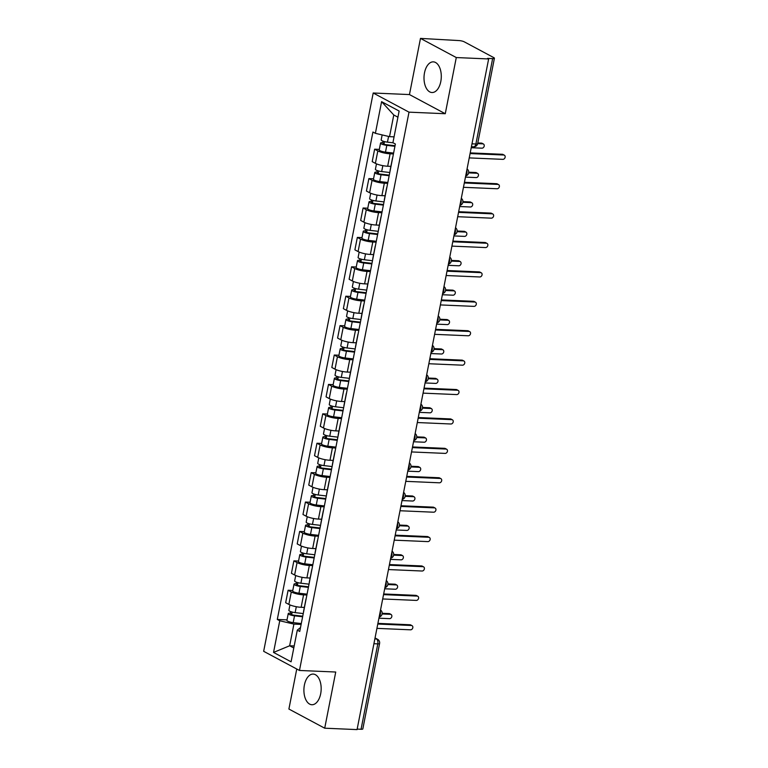 <?xml version="1.0" encoding="UTF-8"?>
<svg xmlns="http://www.w3.org/2000/svg" width="768" height="768" viewBox="0 0 768 768"><rect width="100%" height="100%" fill="white"/><g stroke="black" fill="none" stroke-linecap="round" stroke-linejoin="round"><path stroke-width="1.15" d="M320.678 693.763A15.341 8.621 -87.5 0 0 313.2 674.083A15.341 8.621 -87.5 0 0 304.397 685.056A15.341 8.621 -87.5 0 0 311.875 704.736A15.341 8.621 -87.5 0 0 320.678 693.763M440.794 81.552A15.341 8.621 -87.5 0 0 433.315 61.862A15.341 8.621 -87.5 0 0 424.502 72.835A15.341 8.621 -87.5 0 0 431.99 92.525A15.341 8.621 -87.5 0 0 440.794 81.552M296.755 669.014L288.902 709.046L324.71 728.198L357.062 729.6L488.64 58.954L456.288 57.552L420.48 38.4L409.459 94.57L373.2 93.005L263.664 651.312L299.472 670.464L409.008 112.157L445.267 113.722L456.288 57.552M420.48 38.4L458.918 40.57A3.936 0.845 11.1 0 1 464.256 41.827L493.795 57.629A3.936 0.845 11.1 0 1 494.41 58.253L477.658 143.635A3.936 0.845 -168.9 0 1 475.882 144L492.634 58.608A3.936 0.845 11.1 0 0 494.41 58.253M324.71 728.198L335.731 672.029L299.472 670.464M373.91 643.709L377.808 643.872A3.936 0.845 -168.9 0 0 379.584 643.517L362.832 728.899A3.936 0.845 -168.9 0 1 361.056 729.264L377.808 643.872A3.936 2.208 -87.5 0 0 376.464 638.986L374.995 638.198M357.158 729.091L361.056 729.264M492.634 58.608L487.594 58.387L488.64 58.954M393.427 153.936L390.106 153.792A9.053 1.949 -168.9 0 1 377.827 150.902L374.64 149.194L372.202 161.635L375.389 163.344A9.053 1.949 11.1 0 0 387.667 166.234L390.874 166.368M392.554 158.4A9.053 1.949 -168.9 0 1 392.506 158.083A9.053 1.949 -168.9 0 1 392.669 157.805M379.315 149.395L374.64 149.194M392.506 158.083L390.058 170.525A9.053 1.949 11.1 0 0 390.115 170.842M387.658 183.341L384.336 183.197A9.053 1.949 -168.9 0 1 372.058 180.307L368.87 178.598L366.432 191.04L369.619 192.749A9.053 1.949 11.1 0 0 381.898 195.638L385.104 195.773M386.784 187.805A9.053 1.949 -168.9 0 1 386.736 187.488A9.053 1.949 -168.9 0 1 386.899 187.21M373.546 178.8L368.87 178.598M386.736 187.488L384.288 199.93A9.053 1.949 11.1 0 0 384.346 200.246M381.888 212.746L378.566 212.602A9.053 1.949 -168.9 0 1 366.288 209.712L363.101 208.003L360.662 220.445L363.85 222.154A9.053 1.949 11.1 0 0 376.128 225.043L379.334 225.178M381.014 217.21A9.053 1.949 -168.9 0 1 380.966 216.893A9.053 1.949 -168.9 0 1 381.13 216.605M367.776 208.205L363.101 208.003M380.966 216.893L378.528 229.325A9.053 1.949 11.1 0 0 378.576 229.651M376.118 242.15L372.797 242.006A9.053 1.949 -168.9 0 1 360.518 239.117L357.341 237.408L354.893 249.85L358.08 251.558A9.053 1.949 11.1 0 0 370.358 254.448L373.565 254.582M375.245 246.614A9.053 1.949 -168.9 0 1 375.197 246.298A9.053 1.949 -168.9 0 1 375.36 246.01M362.006 237.61L357.341 237.408M375.197 246.298L372.758 258.73A9.053 1.949 11.1 0 0 372.806 259.056M370.358 271.555L367.027 271.411A9.053 1.949 -168.9 0 1 354.749 268.522L351.571 266.813L349.123 279.254L352.31 280.954A9.053 1.949 11.1 0 0 364.589 283.853L367.795 283.987M369.475 276.019A9.053 1.949 -168.9 0 1 369.427 275.702A9.053 1.949 -168.9 0 1 369.6 275.414M356.237 267.014L351.571 266.813M369.427 275.702L366.989 288.134A9.053 1.949 11.1 0 0 367.037 288.461M364.589 300.96L361.267 300.816A9.053 1.949 -168.9 0 1 348.979 297.926L345.802 296.218L343.354 308.659L346.541 310.358A9.053 1.949 11.1 0 0 358.819 313.258L362.035 313.392M363.706 305.424A9.053 1.949 -168.9 0 1 363.658 305.107A9.053 1.949 -168.9 0 1 363.83 304.819M350.467 296.419L345.802 296.218M363.658 305.107L361.219 317.539A9.053 1.949 11.1 0 0 361.267 317.866M358.819 330.365L355.498 330.221A9.053 1.949 -168.9 0 1 343.21 327.331L340.032 325.622L337.594 338.064L340.771 339.763A9.053 1.949 11.1 0 0 353.05 342.662L356.266 342.797M357.936 334.829A9.053 1.949 -168.9 0 1 357.888 334.502A9.053 1.949 -168.9 0 1 358.061 334.224M344.698 325.824L340.032 325.622M357.888 334.502L355.45 346.944A9.053 1.949 11.1 0 0 355.498 347.27M353.05 359.77L349.728 359.626A9.053 1.949 -168.9 0 1 337.44 356.736L334.262 355.027L331.824 367.469L335.002 369.168A9.053 1.949 11.1 0 0 347.28 372.067L350.496 372.202M352.166 364.234A9.053 1.949 -168.9 0 1 352.118 363.907A9.053 1.949 -168.9 0 1 352.291 363.629M338.928 355.229L334.262 355.027M352.118 363.907L349.68 376.349A9.053 1.949 11.1 0 0 349.728 376.675M347.28 389.174L343.958 389.03A9.053 1.949 -168.9 0 1 331.68 386.131L328.493 384.432L326.054 396.874L329.232 398.573A9.053 1.949 11.1 0 0 341.52 401.472L344.726 401.606M346.406 393.638A9.053 1.949 -168.9 0 1 346.349 393.312A9.053 1.949 -168.9 0 1 346.522 393.034M333.158 384.634L328.493 384.432M346.349 393.312L343.91 405.754A9.053 1.949 11.1 0 0 343.958 406.08M341.51 418.579L338.189 418.435A9.053 1.949 -168.9 0 1 325.91 415.536L322.723 413.837L320.285 426.278L323.462 427.978A9.053 1.949 11.1 0 0 335.75 430.877L338.957 431.011M340.637 423.043A9.053 1.949 -168.9 0 1 340.579 422.717A9.053 1.949 -168.9 0 1 340.752 422.438M327.389 414.038L322.723 413.837M340.579 422.717L338.141 435.158A9.053 1.949 11.1 0 0 338.189 435.485M335.741 447.984L332.419 447.84A9.053 1.949 -168.9 0 1 320.141 444.941L316.954 443.242L314.515 455.683L317.693 457.382A9.053 1.949 11.1 0 0 329.981 460.282L333.187 460.416M334.867 452.448A9.053 1.949 -168.9 0 1 334.81 452.122A9.053 1.949 -168.9 0 1 334.982 451.843M321.619 443.443L316.954 443.242M334.81 452.122L332.371 464.563A9.053 1.949 11.1 0 0 332.419 464.89M329.971 477.389L326.65 477.245A9.053 1.949 -168.9 0 1 314.371 474.346L311.184 472.646L308.746 485.088L311.933 486.787A9.053 1.949 11.1 0 0 324.211 489.677L327.418 489.821M329.098 481.853A9.053 1.949 -168.9 0 1 329.04 481.526A9.053 1.949 -168.9 0 1 329.213 481.248M315.859 472.848L311.184 472.646M329.04 481.526L326.602 493.968A9.053 1.949 11.1 0 0 326.65 494.294M324.202 506.794L320.88 506.65A9.053 1.949 -168.9 0 1 308.602 503.75L305.414 502.051L302.976 514.493L306.163 516.192A9.053 1.949 11.1 0 0 318.442 519.082L321.648 519.226M323.328 511.258A9.053 1.949 -168.9 0 1 323.27 510.931A9.053 1.949 -168.9 0 1 323.443 510.653M310.09 502.253L305.414 502.051M323.27 510.931L320.832 523.373A9.053 1.949 11.1 0 0 320.89 523.699M318.432 536.198L315.11 536.054A9.053 1.949 -168.9 0 1 302.832 533.155L299.645 531.456L297.206 543.898L300.394 545.597A9.053 1.949 11.1 0 0 312.672 548.486L315.878 548.63M317.558 540.662A9.053 1.949 -168.9 0 1 317.51 540.336A9.053 1.949 -168.9 0 1 317.674 540.058M304.32 531.658L299.645 531.456M317.51 540.336L315.062 552.778A9.053 1.949 11.1 0 0 315.12 553.104M312.662 565.594L309.341 565.459A9.053 1.949 -168.9 0 1 297.062 562.56L293.875 560.861L291.437 573.302L294.624 575.002A9.053 1.949 11.1 0 0 306.902 577.891L310.109 578.035M311.789 570.067A9.053 1.949 -168.9 0 1 311.741 569.741A9.053 1.949 -168.9 0 1 311.904 569.462M298.55 561.062L293.875 560.861M311.741 569.741L309.293 582.182A9.053 1.949 11.1 0 0 309.35 582.509M306.893 594.998L303.571 594.864A9.053 1.949 -168.9 0 1 291.293 591.965L288.106 590.266L285.667 602.707L288.854 604.406A9.053 1.949 11.1 0 0 301.133 607.296L304.339 607.44M306.019 599.472A9.053 1.949 -168.9 0 1 305.971 599.146A9.053 1.949 -168.9 0 1 306.134 598.867M292.781 590.467L288.106 590.266M305.971 599.146L303.523 611.587A9.053 1.949 11.1 0 0 303.581 611.914M397.93 117.197L393.782 114.979L389.53 136.656L394.07 136.858M389.53 136.656L375.389 133.325L381.6 101.664L399.139 111.043L392.918 142.704L395.376 144.019L299.741 631.459L297.293 630.144L291.082 661.814L273.542 652.426L279.754 620.765L293.904 624.096L289.651 645.773L293.789 647.99M375.389 133.325L372.931 132.019L277.296 619.45L279.754 620.765M373.2 93.005L409.008 112.157M409.459 94.57L445.267 113.722M294.182 645.965L289.651 645.773L273.542 652.426M301.123 624.403L293.904 624.096M297.293 630.144L300.509 627.562M287.011 619.872L277.296 619.45M381.6 101.664L393.782 114.979M470.208 152.899L502.33 154.291A2.266 1.805 -61.9 0 1 502.973 154.464L504.336 155.184A2.266 1.805 118.1 0 0 503.693 155.011L470.074 153.562M469.219 157.901L502.838 159.35A2.266 1.805 118.1 0 0 504.336 155.184M393.12 142.81L387.446 142.157A4.915 1.056 -168.9 0 1 381.178 139.901L382.157 134.918M395.04 145.728L386.064 144.682A2.362 0.509 -168.9 0 1 383.059 143.606A2.362 0.509 -168.9 0 1 384.125 143.386L384.47 141.59M471.226 147.715L481.958 148.186A2.266 1.805 118.1 0 0 482.813 143.846L477.658 143.626A3.936 3.936 0 0 1 473.626 146.813A3.936 2.208 -87.5 0 0 475.882 144L471.984 143.827M394.925 146.304L386.822 145.354A4.915 1.056 -168.9 0 1 380.544 143.107A4.915 1.056 -168.9 0 1 382.762 142.656L383.059 141.158M393.6 153.091L385.488 152.141A4.915 1.056 -168.9 0 1 379.219 149.894L380.544 143.107M477.782 142.963L481.459 143.117A2.266 1.805 -61.9 0 1 482.102 143.29L483.456 144.019M383.962 144.202L384.125 143.386L382.762 142.656M464.438 182.304L496.57 183.696A2.266 1.805 -61.9 0 1 497.203 183.869L498.566 184.589A2.266 1.805 118.1 0 0 497.923 184.416L464.304 182.966M463.459 187.306L497.069 188.755A2.266 1.805 118.1 0 0 498.566 184.589M458.669 211.709L490.8 213.101A2.266 1.805 -61.9 0 1 491.434 213.274L492.797 213.994A2.266 1.805 118.1 0 0 492.154 213.821L458.534 212.371M457.69 216.71L491.299 218.16A2.266 1.805 118.1 0 0 492.797 213.994M452.899 241.114L485.03 242.506A2.266 1.805 -61.9 0 1 485.674 242.678L487.027 243.398A2.266 1.805 118.1 0 0 486.384 243.226L452.765 241.776M451.92 246.115L485.53 247.565A2.266 1.805 118.1 0 0 487.027 243.398M389.789 172.502L381.677 171.562A4.915 1.056 -168.9 0 1 375.408 169.306L376.474 163.853M389.27 175.133L380.294 174.086A2.362 0.509 -168.9 0 1 377.29 173.002A2.362 0.509 -168.9 0 1 378.355 172.79L378.701 170.995M465.456 177.12L476.198 177.59A2.266 1.805 118.1 0 0 477.043 173.251L468.634 172.886M389.155 175.709L381.053 174.758A4.915 1.056 -168.9 0 1 374.774 172.512A4.915 1.056 -168.9 0 1 376.992 172.061L377.29 170.563M387.83 182.496L379.718 181.546A4.915 1.056 -168.9 0 1 373.45 179.299L374.774 172.512M468.71 172.224L475.69 172.522A2.266 1.805 -61.9 0 1 476.333 172.694L477.686 173.424M378.192 173.606L378.355 172.79L376.992 172.061M384.019 201.907L375.907 200.966A4.915 1.056 -168.9 0 1 369.638 198.71L370.704 193.258M383.501 204.538L374.534 203.491A2.362 0.509 -168.9 0 1 371.52 202.406A2.362 0.509 -168.9 0 1 372.586 202.195L372.931 200.4M459.686 206.525L470.429 206.995A2.266 1.805 118.1 0 0 471.274 202.656L462.864 202.291M383.386 205.114L375.283 204.163A4.915 1.056 -168.9 0 1 369.005 201.917A4.915 1.056 -168.9 0 1 371.222 201.466L371.52 199.968M382.061 211.891L373.949 210.95A4.915 1.056 -168.9 0 1 367.68 208.704L369.005 201.917M462.941 201.629L469.92 201.926A2.266 1.805 -61.9 0 1 470.563 202.099L471.917 202.829M372.422 203.011L372.586 202.195L371.222 201.466M378.25 231.312L370.147 230.362A4.915 1.056 -168.9 0 1 363.869 228.115L364.944 222.662M377.731 233.942L368.765 232.896A2.362 0.509 -168.9 0 1 365.75 231.811A2.362 0.509 -168.9 0 1 366.816 231.6L367.162 229.805M453.917 235.93L464.659 236.39A2.266 1.805 118.1 0 0 465.504 232.061L457.094 231.696M377.616 234.518L369.514 233.568A4.915 1.056 -168.9 0 1 363.245 231.322A4.915 1.056 -168.9 0 1 365.453 230.87L365.75 229.373M376.291 241.296L368.179 240.355A4.915 1.056 -168.9 0 1 361.91 238.109L363.245 231.322M457.171 231.034L464.15 231.331A2.266 1.805 -61.9 0 1 464.794 231.504L466.147 232.234M366.653 232.416L366.816 231.6L365.453 230.87M447.13 270.518L479.261 271.91A2.266 1.805 -61.9 0 1 479.904 272.083L481.258 272.803A2.266 1.805 118.1 0 0 480.614 272.63L446.995 271.181M446.15 275.52L479.76 276.97A2.266 1.805 118.1 0 0 481.258 272.803M441.36 299.923L473.491 301.315A2.266 1.805 -61.9 0 1 474.134 301.488L475.488 302.208A2.266 1.805 118.1 0 0 474.845 302.035L441.226 300.586M440.381 304.925L474 306.374A2.266 1.805 118.1 0 0 475.488 302.208M372.48 260.717L364.378 259.766A4.915 1.056 -168.9 0 1 358.099 257.52L359.174 252.067M371.962 263.347L362.995 262.301A2.362 0.509 -168.9 0 1 359.981 261.216A2.362 0.509 -168.9 0 1 361.046 261.005L361.392 259.21M448.147 265.334L458.89 265.795A2.266 1.805 118.1 0 0 459.734 261.466L451.325 261.101M371.856 263.923L363.744 262.973A4.915 1.056 -168.9 0 1 357.475 260.726A4.915 1.056 -168.9 0 1 359.683 260.275L359.981 258.778M370.522 270.701L362.41 269.76A4.915 1.056 -168.9 0 1 356.141 267.514L357.475 260.726M451.402 260.438L458.381 260.736A2.266 1.805 -61.9 0 1 459.024 260.909L460.378 261.638M360.883 261.821L361.046 261.005L359.683 260.275M366.71 290.122L358.608 289.171A4.915 1.056 -168.9 0 1 352.33 286.925L353.405 281.472M366.192 292.752L357.226 291.706A2.362 0.509 -168.9 0 1 354.211 290.621A2.362 0.509 -168.9 0 1 355.277 290.41L355.632 288.614M442.378 294.739L453.12 295.2A2.266 1.805 118.1 0 0 453.965 290.87L445.555 290.506M366.086 293.328L357.974 292.378A4.915 1.056 -168.9 0 1 351.706 290.131A4.915 1.056 -168.9 0 1 353.923 289.68L354.211 288.182M364.752 300.106L356.65 299.165A4.915 1.056 -168.9 0 1 350.371 296.918L351.706 290.131M445.632 289.843L452.611 290.141A2.266 1.805 -61.9 0 1 453.254 290.314L454.608 291.043M355.114 291.226L355.277 290.41L353.923 289.68M435.59 329.328L467.722 330.72A2.266 1.805 -61.9 0 1 468.365 330.893L469.718 331.613A2.266 1.805 118.1 0 0 469.075 331.44L435.456 329.99M434.611 334.33L468.23 335.779A2.266 1.805 118.1 0 0 469.718 331.613M429.821 358.733L461.952 360.125A2.266 1.805 -61.9 0 1 462.595 360.298L463.949 361.018A2.266 1.805 118.1 0 0 463.306 360.845L429.696 359.395M428.842 363.734L462.461 365.184A2.266 1.805 118.1 0 0 463.949 361.018M424.051 388.138L456.182 389.52A2.266 1.805 -61.9 0 1 456.826 389.693L458.179 390.422A2.266 1.805 118.1 0 0 457.536 390.25L423.926 388.8M423.072 393.13L456.691 394.589A2.266 1.805 118.1 0 0 458.179 390.422M418.282 417.542L450.413 418.925A2.266 1.805 -61.9 0 1 451.056 419.098L452.41 419.827A2.266 1.805 118.1 0 0 451.766 419.654L418.157 418.205M417.302 422.534L450.922 423.994A2.266 1.805 118.1 0 0 452.41 419.827M412.512 446.947L444.643 448.33A2.266 1.805 -61.9 0 1 445.286 448.502L446.64 449.232A2.266 1.805 118.1 0 0 446.006 449.059L412.387 447.61M411.533 451.939L445.152 453.398A2.266 1.805 118.1 0 0 446.64 449.232M406.742 476.352L438.874 477.734A2.266 1.805 -61.9 0 1 439.517 477.907L440.87 478.637A2.266 1.805 118.1 0 0 440.237 478.464L406.618 477.014M405.763 481.344L439.382 482.803A2.266 1.805 118.1 0 0 440.87 478.637M400.973 505.757L433.104 507.139A2.266 1.805 -61.9 0 1 433.747 507.312L435.101 508.042A2.266 1.805 118.1 0 0 434.467 507.869L400.848 506.419M399.994 510.749L433.613 512.208A2.266 1.805 118.1 0 0 435.101 508.042M395.203 535.162L427.334 536.544A2.266 1.805 -61.9 0 1 427.978 536.717L429.341 537.446A2.266 1.805 118.1 0 0 428.698 537.274L395.078 535.824M394.224 540.154L427.843 541.613A2.266 1.805 118.1 0 0 429.341 537.446M360.941 319.526L352.838 318.576A4.915 1.056 -168.9 0 1 346.56 316.33L347.635 310.877M360.422 322.157L351.456 321.11A2.362 0.509 -168.9 0 1 348.442 320.026A2.362 0.509 -168.9 0 1 349.507 319.814L349.862 318.019M436.608 324.144L447.35 324.605A2.266 1.805 118.1 0 0 448.195 320.275L439.795 319.91M360.317 322.733L352.205 321.782A4.915 1.056 -168.9 0 1 345.936 319.536A4.915 1.056 -168.9 0 1 348.154 319.085L348.442 317.587M358.982 329.51L350.88 328.57A4.915 1.056 -168.9 0 1 344.602 326.323L345.936 319.536M439.862 319.248L446.842 319.546A2.266 1.805 -61.9 0 1 447.485 319.718L448.838 320.448M349.344 320.63L349.507 319.814L348.154 319.085M355.171 348.931L347.069 347.981A4.915 1.056 -168.9 0 1 340.79 345.734L341.866 340.282M354.662 351.562L345.686 350.515A2.362 0.509 -168.9 0 1 342.672 349.43A2.362 0.509 -168.9 0 1 343.738 349.219L344.093 347.424M430.838 353.549L441.581 354.01A2.266 1.805 118.1 0 0 442.435 349.68L434.026 349.315M354.547 352.138L346.435 351.187A4.915 1.056 -168.9 0 1 340.166 348.941A4.915 1.056 -168.9 0 1 342.384 348.49L342.672 346.992M353.213 358.915L345.11 357.974A4.915 1.056 -168.9 0 1 338.832 355.728L340.166 348.941M434.093 348.653L441.072 348.95A2.266 1.805 -61.9 0 1 441.715 349.123L443.069 349.853M343.574 350.035L343.738 349.219L342.384 348.49M349.402 378.336L341.299 377.386A4.915 1.056 -168.9 0 1 335.021 375.139L336.096 369.686M348.893 380.966L339.917 379.92A2.362 0.509 -168.9 0 1 336.902 378.835A2.362 0.509 -168.9 0 1 337.968 378.624L338.323 376.829M425.069 382.954L435.811 383.414A2.266 1.805 118.1 0 0 436.666 379.085L428.256 378.72M348.778 381.533L340.666 380.592A4.915 1.056 -168.9 0 1 334.397 378.346A4.915 1.056 -168.9 0 1 336.614 377.894L336.902 376.397M347.443 388.32L339.341 387.379A4.915 1.056 -168.9 0 1 333.062 385.133L334.397 378.346M428.323 378.058L435.302 378.355A2.266 1.805 -61.9 0 1 435.946 378.528L437.299 379.258M337.805 379.44L337.968 378.624L336.614 377.894M343.632 407.741L335.53 406.79A4.915 1.056 -168.9 0 1 329.251 404.544L330.326 399.091M343.123 410.371L334.147 409.325A2.362 0.509 -168.9 0 1 331.133 408.24A2.362 0.509 -168.9 0 1 332.198 408.029L332.554 406.234M419.299 412.358L430.042 412.819A2.266 1.805 118.1 0 0 430.896 408.49L422.486 408.125M343.008 410.938L334.896 409.997A4.915 1.056 -168.9 0 1 328.627 407.75A4.915 1.056 -168.9 0 1 330.845 407.299L331.133 405.802M341.674 417.725L333.571 416.784A4.915 1.056 -168.9 0 1 327.293 414.538L328.627 407.75M422.554 407.462L429.533 407.76A2.266 1.805 -61.9 0 1 430.176 407.933L431.539 408.662M332.035 408.845L332.198 408.029L330.845 407.299M337.862 437.146L329.76 436.195A4.915 1.056 -168.9 0 1 323.482 433.949L324.557 428.496M337.354 439.766L328.378 438.73A2.362 0.509 -168.9 0 1 325.363 437.645A2.362 0.509 -168.9 0 1 326.429 437.434L326.784 435.638M413.53 441.763L424.272 442.224A2.266 1.805 118.1 0 0 425.126 437.894L416.717 437.53M337.238 440.342L329.136 439.402A4.915 1.056 -168.9 0 1 322.858 437.155A4.915 1.056 -168.9 0 1 325.075 436.704L325.373 435.206M335.904 447.13L327.802 446.189A4.915 1.056 -168.9 0 1 321.523 443.942L322.858 437.155M416.784 436.867L423.763 437.165A2.266 1.805 -61.9 0 1 424.406 437.338L425.77 438.067M326.275 438.25L326.429 437.434L325.075 436.704M332.102 466.55L323.99 465.6A4.915 1.056 -168.9 0 1 317.722 463.354L318.787 457.901M331.584 469.171L322.608 468.134A2.362 0.509 -168.9 0 1 319.594 467.05A2.362 0.509 -168.9 0 1 320.659 466.838L321.014 465.043M407.76 471.168L418.502 471.629A2.266 1.805 118.1 0 0 419.357 467.299L410.947 466.934M331.469 469.747L323.366 468.806A4.915 1.056 -168.9 0 1 317.088 466.56A4.915 1.056 -168.9 0 1 319.306 466.109L319.603 464.611M330.134 476.534L322.032 475.594A4.915 1.056 -168.9 0 1 315.754 473.347L317.088 466.56M411.014 466.272L417.994 466.57A2.266 1.805 -61.9 0 1 418.637 466.742L420 467.472M320.506 467.654L320.659 466.838L319.306 466.109M326.333 495.955L318.221 495.005A4.915 1.056 -168.9 0 1 311.952 492.758L313.018 487.306M325.814 498.576L316.838 497.539A2.362 0.509 -168.9 0 1 313.834 496.454A2.362 0.509 -168.9 0 1 314.89 496.243L315.245 494.448M401.99 500.573L412.733 501.034A2.266 1.805 118.1 0 0 413.587 496.704L405.178 496.339M325.699 499.152L317.597 498.211A4.915 1.056 -168.9 0 1 311.318 495.965A4.915 1.056 -168.9 0 1 313.536 495.514L313.834 494.016M324.365 505.939L316.262 504.998A4.915 1.056 -168.9 0 1 309.984 502.752L311.318 495.965M405.245 495.677L412.234 495.974A2.266 1.805 -61.9 0 1 412.867 496.147L414.23 496.877M314.736 497.059L314.89 496.243L313.536 495.514M320.563 525.36L312.451 524.41A4.915 1.056 -168.9 0 1 306.182 522.163L307.248 516.71M320.045 527.981L311.069 526.944A2.362 0.509 -168.9 0 1 308.064 525.859A2.362 0.509 -168.9 0 1 309.12 525.648L309.475 523.853M396.221 529.978L406.963 530.438A2.266 1.805 118.1 0 0 407.818 526.109L399.408 525.744M319.93 528.557L311.827 527.616A4.915 1.056 -168.9 0 1 305.549 525.37A4.915 1.056 -168.9 0 1 307.766 524.918L308.064 523.421M318.605 535.344L310.493 534.403A4.915 1.056 -168.9 0 1 304.224 532.157L305.549 525.37M399.475 525.082L406.464 525.379A2.266 1.805 -61.9 0 1 407.098 525.552L408.461 526.282M308.966 526.464L309.12 525.648L307.766 524.918M389.443 564.566L421.565 565.949A2.266 1.805 -61.9 0 1 422.208 566.122L423.571 566.851A2.266 1.805 118.1 0 0 422.928 566.678L389.309 565.229M388.454 569.558L422.074 571.018A2.266 1.805 118.1 0 0 423.571 566.851M314.794 554.765L306.682 553.814A4.915 1.056 -168.9 0 1 300.413 551.568L301.478 546.115M314.275 557.386L305.299 556.349A2.362 0.509 -168.9 0 1 302.294 555.264A2.362 0.509 -168.9 0 1 303.35 555.053L303.706 553.258M390.451 559.382L401.194 559.843A2.266 1.805 118.1 0 0 402.048 555.514L393.638 555.149M314.16 557.962L306.058 557.021A4.915 1.056 -168.9 0 1 299.779 554.774A4.915 1.056 -168.9 0 1 301.997 554.323L302.294 552.826M312.835 564.749L304.723 563.808A4.915 1.056 -168.9 0 1 298.454 561.562L299.779 554.774M393.706 554.486L400.694 554.784A2.266 1.805 -61.9 0 1 401.338 554.957L402.691 555.686M303.197 555.869L303.35 555.053L301.997 554.323M383.674 593.971L415.795 595.354A2.266 1.805 -61.9 0 1 416.438 595.526L417.802 596.256A2.266 1.805 118.1 0 0 417.158 596.083L383.539 594.634M382.694 598.963L416.304 600.413A2.266 1.805 118.1 0 0 417.802 596.256M309.024 584.16L300.912 583.219A4.915 1.056 -168.9 0 1 294.643 580.973L295.709 575.52M308.506 586.79L299.53 585.744A2.362 0.509 -168.9 0 1 296.525 584.669A2.362 0.509 -168.9 0 1 297.59 584.458L297.936 582.662M384.691 588.787L395.424 589.248A2.266 1.805 118.1 0 0 396.278 584.918L387.869 584.554M308.39 587.366L300.288 586.426A4.915 1.056 -168.9 0 1 294.01 584.179A4.915 1.056 -168.9 0 1 296.227 583.728L296.525 582.23M307.066 594.154L298.954 593.213A4.915 1.056 -168.9 0 1 292.685 590.966L294.01 584.179M387.936 583.891L394.925 584.189A2.266 1.805 -61.9 0 1 395.568 584.362L396.922 585.091M297.427 585.274L297.59 584.458L296.227 583.728M377.904 623.376L410.035 624.758A2.266 1.805 -61.9 0 1 410.669 624.931L412.032 625.661A2.266 1.805 118.1 0 0 411.389 625.488L377.77 624.038M376.925 628.368L410.534 629.818A2.266 1.805 118.1 0 0 412.032 625.661M303.254 613.565L295.142 612.624A4.915 1.056 -168.9 0 1 288.874 610.378L289.939 604.915M302.736 616.195L293.77 615.149A2.362 0.509 -168.9 0 1 290.755 614.074A2.362 0.509 -168.9 0 1 291.821 613.862L292.166 612.067M378.922 618.192L389.664 618.653A2.266 1.805 118.1 0 0 390.509 614.323L382.099 613.958M302.621 616.771L294.518 615.83A4.915 1.056 -168.9 0 1 288.24 613.584A4.915 1.056 -168.9 0 1 290.458 613.133L290.755 611.635M301.296 623.558L293.184 622.618A4.915 1.056 -168.9 0 1 286.915 620.371L288.24 613.584M382.176 613.296L389.155 613.594A2.266 1.805 -61.9 0 1 389.798 613.766L391.152 614.496M291.658 614.678L291.821 613.862L290.458 613.133M379.219 616.637A3.936 2.208 -87.5 0 0 380.323 614.333A3.936 2.208 -87.5 0 0 380.256 611.386M384.989 587.232A3.936 2.208 -87.5 0 0 386.093 584.928A3.936 2.208 -87.5 0 0 386.026 581.981M390.758 557.827A3.936 2.208 -87.5 0 0 391.862 555.523A3.936 2.208 -87.5 0 0 391.786 552.586M396.528 528.422A3.936 2.208 -87.5 0 0 397.632 526.118A3.936 2.208 -87.5 0 0 397.555 523.181M402.298 499.018A3.936 2.208 -87.5 0 0 403.402 496.714A3.936 2.208 -87.5 0 0 403.325 493.776M408.067 469.613A3.936 2.208 -87.5 0 0 409.171 467.309A3.936 2.208 -87.5 0 0 409.094 464.371M413.837 440.208A3.936 2.208 -87.5 0 0 414.941 437.904A3.936 2.208 -87.5 0 0 414.864 434.966M419.606 410.803A3.936 2.208 -87.5 0 0 420.71 408.499A3.936 2.208 -87.5 0 0 420.634 405.562M425.376 381.398A3.936 2.208 -87.5 0 0 426.48 379.094A3.936 2.208 -87.5 0 0 426.403 376.157M431.146 351.994A3.936 2.208 -87.5 0 0 432.25 349.69A3.936 2.208 -87.5 0 0 432.173 346.752M436.915 322.589A3.936 2.208 -87.5 0 0 438.019 320.285A3.936 2.208 -87.5 0 0 437.942 317.347M442.685 293.184A3.936 2.208 -87.5 0 0 443.789 290.88A3.936 2.208 -87.5 0 0 443.712 287.942M448.454 263.779A3.936 2.208 -87.5 0 0 449.549 261.475A3.936 2.208 -87.5 0 0 449.482 258.538M454.214 234.374A3.936 2.208 -87.5 0 0 455.318 232.07A3.936 2.208 -87.5 0 0 455.251 229.133M459.984 204.97A3.936 2.208 -87.5 0 0 461.088 202.666A3.936 2.208 -87.5 0 0 461.021 199.728M465.754 175.565A3.936 2.208 -87.5 0 0 466.858 173.261A3.936 2.208 -87.5 0 0 466.79 170.323M374.851 638.918L376.464 638.986A3.936 3.139 118.1 0 1 377.578 639.283L375.043 637.93M301.133 607.296L303.571 594.864M306.902 577.891L309.341 565.459M312.672 548.486L315.11 536.054M318.442 519.082L320.88 506.65M324.211 489.677L326.65 477.245M329.981 460.282L332.419 447.84M335.75 430.877L338.189 418.435M341.52 401.472L343.958 389.03M347.28 372.067L349.728 359.626M353.05 342.662L355.498 330.221M358.819 313.258L361.267 300.816M364.589 283.853L367.027 271.411M370.358 254.448L372.797 242.006M376.128 225.043L378.566 212.602M381.898 195.638L384.336 183.197M387.667 166.234L390.106 153.792M294.624 575.002L297.062 562.56M300.394 545.597L302.832 533.155M306.163 516.192L308.602 503.75M311.933 486.787L314.371 474.346M317.693 457.382L320.141 444.941M323.462 427.978L325.91 415.536M329.232 398.573L331.68 386.131M335.002 369.168L337.44 356.736M340.771 339.763L343.21 327.331M346.541 310.358L348.979 297.926M352.31 280.954L354.749 268.522M358.08 251.558L360.518 239.117M363.85 222.154L366.288 209.712M369.619 192.749L372.058 180.307M375.389 163.344L377.827 150.902M288.854 604.406L291.293 591.965M503.693 155.011L502.33 154.291M387.446 142.157L388.57 136.435M385.488 152.141L386.822 145.354M481.459 143.117L482.813 143.846M497.923 184.416L496.57 183.696M492.154 213.821L490.8 213.101M486.384 243.226L485.03 242.506M381.677 171.562L382.838 165.648M379.718 181.546L381.053 174.758M475.69 172.522L477.043 173.251M375.907 200.966L377.069 195.053M373.949 210.95L375.283 204.163M469.92 201.926L471.274 202.656M370.147 230.362L371.299 224.458M368.179 240.355L369.514 233.568M464.15 231.331L465.504 232.061M480.614 272.63L479.261 271.91M474.845 302.035L473.491 301.315M364.378 259.766L365.53 253.862M362.41 269.76L363.744 262.973M458.381 260.736L459.734 261.466M358.608 289.171L359.77 283.267M356.65 299.165L357.974 292.378M452.611 290.141L453.965 290.87M469.075 331.44L467.722 330.72M463.306 360.845L461.952 360.125M457.536 390.25L456.182 389.52M451.766 419.654L450.413 418.925M446.006 449.059L444.643 448.33M440.237 478.464L438.874 477.734M434.467 507.869L433.104 507.139M428.698 537.274L427.334 536.544M352.838 318.576L354 312.672M350.88 328.57L352.205 321.782M446.842 319.546L448.195 320.275M347.069 347.981L348.23 342.077M345.11 357.974L346.435 351.187M441.072 348.95L442.435 349.68M341.299 377.386L342.461 371.482M339.341 387.379L340.666 380.592M435.302 378.355L436.666 379.085M335.53 406.79L336.691 400.886M333.571 416.784L334.896 409.997M429.533 407.76L430.896 408.49M329.76 436.195L330.922 430.282M327.802 446.189L329.136 439.402M423.763 437.165L425.126 437.894M323.99 465.6L325.152 459.686M322.032 475.594L323.366 468.806M417.994 466.57L419.357 467.299M318.221 495.005L319.382 489.091M316.262 504.998L317.597 498.211M412.234 495.974L413.587 496.704M312.451 524.41L313.613 518.496M310.493 534.403L311.827 527.616M406.464 525.379L407.818 526.109M422.928 566.678L421.565 565.949M306.682 553.814L307.843 547.901M304.723 563.808L306.058 557.021M400.694 554.784L402.048 555.514M417.158 596.083L415.795 595.354M300.912 583.219L302.074 577.306M298.954 593.213L300.288 586.426M394.925 584.189L396.278 584.918M411.389 625.488L410.035 624.758M295.142 612.624L296.304 606.71M293.184 622.618L294.518 615.83M389.155 613.594L390.509 614.323M465.677 175.968A3.936 3.936 0 0 0 467.059 168.941M459.907 205.373A3.936 3.936 0 0 0 461.29 198.346M454.138 234.778A3.936 3.936 0 0 0 455.52 227.75M448.368 264.182A3.936 3.936 0 0 0 449.75 257.155M442.598 293.587A3.936 3.936 0 0 0 443.981 286.56M436.829 322.992A3.936 3.936 0 0 0 438.211 315.965M431.069 352.397A3.936 3.936 0 0 0 432.442 345.37M425.299 381.802A3.936 3.936 0 0 0 426.672 374.774M419.53 411.206A3.936 3.936 0 0 0 420.902 404.179M413.76 440.611A3.936 3.936 0 0 0 415.133 433.584M407.99 470.016A3.936 3.936 0 0 0 409.363 462.989M402.221 499.421A3.936 3.936 0 0 0 403.603 492.394M396.451 528.826A3.936 3.936 0 0 0 397.834 521.798M390.682 558.23A3.936 3.936 0 0 0 392.064 551.203M384.912 587.635A3.936 3.936 0 0 0 386.294 580.608M379.142 617.04A3.936 3.936 0 0 0 380.525 610.013M471.418 146.717L473.626 146.813M379.584 643.517A3.936 3.936 0 0 0 377.578 639.283"/></g></svg>
